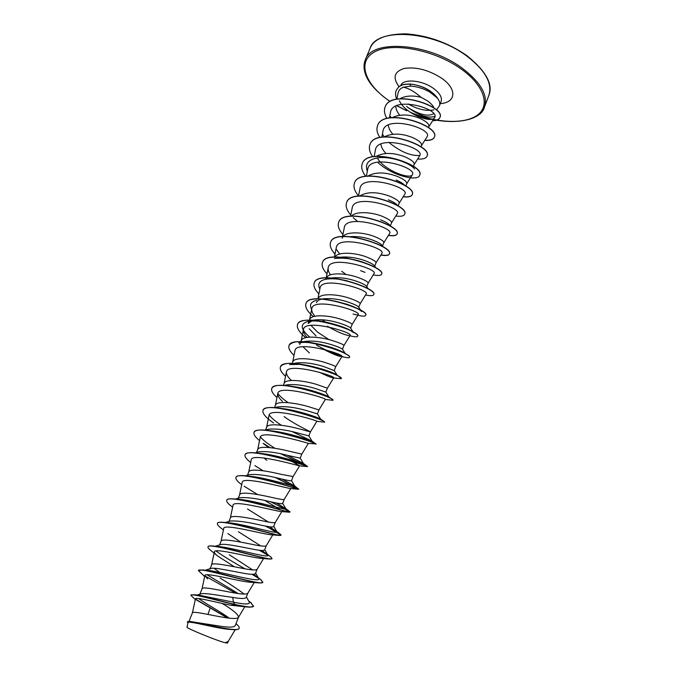<?xml version="1.0" encoding="UTF-8"?>
<svg xmlns="http://www.w3.org/2000/svg" width="677" height="677" viewBox="0 0 677 677"><rect width="100%" height="100%" fill="white"/><g stroke="black" fill="none" stroke-linecap="round" stroke-linejoin="round"><path stroke-width="1.02" d="M436.428 110.038L439.441 105.807C440.262 103.573 439.593 101.008 437.444 98.106L429.683 91.996C423.455 88.509 417.091 86.546 410.575 86.106L403.297 87.231C408.349 88.103 414.256 91.454 421.035 97.302L427.187 100.678C430.682 103.107 432.992 105.587 434.118 108.134M437.494 98.326L430.53 91.378C424.022 87.088 417.134 84.676 409.864 84.143L410.575 86.106M433.618 113.643C428.38 116.825 419.977 114.887 408.409 107.829L406.547 106.331M408.163 103.911C417.362 109.293 425.918 111.29 433.839 109.886M437.444 98.106L437.469 98.03C431.452 90.126 422.27 85.446 409.923 83.99L409.864 84.143C401.74 84.413 402.527 85.158 400.64 85.742L398.525 87.138L396.197 90.363L398.584 86.986L400.699 85.581C402.595 85.006 401.799 84.261 409.923 83.99M192.386 612.956L192.412 612.88C192.547 610.713 210.691 615.3 224.908 617.568C232.736 618.854 237.255 618.778 238.448 617.348L244.735 606.846M235.291 625.523L238.524 617.187C238.338 614.462 232.896 609.884 222.2 603.444M236.341 623.974L236.002 623.695L236.341 623.974C238.566 625.87 239.506 627.291 239.184 628.239C238.541 633.19 199.106 622.332 189.958 621.461L221.455 626.386C229.647 627.579 234.25 627.291 235.274 625.523M197.337 594.981L200.841 593.856C204.623 592.587 220.524 595.845 232.803 597.41C240.851 598.823 245.311 598.823 246.174 597.41M244.118 594.067C238.135 589.447 230.129 584.124 220.11 578.082M202.042 588.804L202.076 588.702C202.347 586.214 220.482 590.522 234.538 592.959C242.315 594.347 246.741 594.414 247.833 593.179L246.2 597.419M222.97 574.587L222.394 574.214M211.588 564.948L209.904 569.129L210.911 568.435C214.474 567.275 230.341 570.863 242.332 573.038C250.262 574.545 254.637 574.705 255.457 573.512M252.614 569.899L229.351 554.785M211.63 564.813C212.036 562.012 230.155 566.048 244.05 568.646C251.768 570.136 256.118 570.347 257.099 569.298L263.556 558.559M215.388 546.229L220.617 544.604C224.536 543.343 240.09 546.703 251.751 548.971C259.587 550.57 263.878 550.883 264.631 549.91L266.273 545.687C265.384 546.576 261.119 546.212 253.452 544.63C239.709 541.871 221.599 538.105 221.066 541.202L221.015 541.372M260.696 545.89L238.473 531.758M225.399 522.517L230.239 521.036C236.967 520.571 247.249 521.95 261.06 525.191C268.837 526.892 273.043 527.349 273.66 526.562L275.311 522.39M268.261 521.992L247.494 508.994M228.978 521.425L230.392 517.871C231.052 514.478 249.144 517.981 262.735 520.901C270.351 522.576 274.532 523.084 275.294 522.407L275.319 522.365M235.393 499.051L239.768 497.73C246.767 497.13 256.93 498.45 270.258 501.691C277.917 503.468 282.047 504.077 282.631 503.502L284.247 499.347M238.27 498.187L239.616 494.819C240.394 491.13 258.47 494.379 271.917 497.451C279.474 499.228 283.578 499.863 284.238 499.372L290.78 488.549M245.379 475.813L249.221 474.679C256.388 473.951 266.433 475.22 279.339 478.47C286.921 480.34 290.966 481.085 291.482 480.712L293.073 476.6L280.98 474.281C267.677 471.065 249.618 468.061 248.721 472.03L247.46 475.203M255.28 452.837L258.58 451.881C265.917 451.051 275.827 452.27 288.326 455.528L300.199 458.168L301.798 454.115L289.942 451.39C276.783 448.022 258.741 445.263 257.734 449.511L256.549 452.473M265.096 430.115L267.864 429.328C275.378 428.423 285.152 429.59 297.195 432.848L308.864 435.903L310.421 431.884C310.929 431.808 295.037 424.716 284.128 416.592M265.536 429.997L266.636 427.246C267.753 422.727 285.779 425.249 298.794 428.753L310.421 431.884L316.861 421.314C318.562 420.815 269.353 406.268 269.048 415.458M274.837 407.647L277.079 407.021C284.687 406.039 294.326 407.173 305.97 410.431L317.403 413.884L320.56 419.004L310.971 415.297M274.481 407.622L275.437 405.235C276.665 400.454 294.673 402.739 307.553 406.386L318.952 409.907L317.411 413.884M284.492 385.416L286.21 384.951C293.911 383.918 303.389 385.027 314.636 388.276L325.823 392.085M283.384 385.348L284.137 383.478C285.474 378.435 303.457 380.499 316.201 384.282L327.38 388.183L325.857 392.11M294.063 363.439L295.257 363.117C303.068 362.051 312.385 363.134 323.208 366.375L334.21 370.59L335.707 366.714C335.589 366.139 331.942 364.717 324.757 362.423C312.148 358.514 294.182 356.669 292.735 361.958L292.185 363.337M303.558 341.699L304.235 341.521C312.08 340.429 321.228 341.496 331.679 344.728C338.085 346.81 341.665 348.283 342.41 349.146L342.46 349.307M300.884 341.58L301.24 340.692C302.788 335.157 320.729 336.782 333.211 340.819C340.319 343.18 343.899 344.728 343.95 345.465L342.477 349.256M329.149 339.676L317.589 332.187L310.912 325.341M350.661 328.176L352.099 324.469C352.116 323.564 348.604 321.897 341.572 319.459C329.217 315.296 311.302 313.883 309.651 319.654L308.128 323.462L313.138 320.162C321.016 319.053 329.987 320.111 340.057 323.318C346.218 325.4 349.704 326.949 350.525 327.981L353.58 332.619L350.144 330.317C355.518 333.016 358.048 334.92 357.735 336.046L357.693 336.13M352.099 324.469L358.218 314.543C361.645 311.082 312.74 296.611 311.784 308.822C311.428 310.946 312.478 313.426 314.932 316.261M322.387 298.938C330.274 297.973 338.923 299.048 348.342 302.162C354.198 304.21 357.608 305.826 358.565 307.019L360.773 310.32M317.919 298.989L317.97 298.862C319.713 292.853 337.611 294.055 349.831 298.345C356.796 300.85 360.24 302.636 360.156 303.694L360.139 303.745M331.738 277.925C339.532 277.155 347.792 278.264 356.525 281.234C362.11 283.248 365.428 284.924 366.502 286.253L368.364 289.003M326.432 277.782C329.014 272.052 346.311 273.229 358.006 277.46C364.895 280.033 368.271 281.937 368.127 283.155L366.773 286.659M346.032 274.498L341.733 271.274M341.123 257.142C348.731 256.575 356.567 257.709 364.624 260.543C369.972 262.541 373.205 264.25 374.33 265.689L375.853 267.88M334.844 256.989C338.085 251.48 354.85 252.606 366.088 256.811C372.909 259.452 376.217 261.466 376.014 262.845L374.703 266.222M350.559 236.612C357.938 236.248 365.292 237.407 372.629 240.09C377.69 242.027 380.829 243.771 382.065 245.311L382.395 246.386M342.367 237.83C344.398 231.153 362.22 231.762 374.076 236.4C380.829 239.099 384.071 241.224 383.808 242.747L382.547 245.996M380.55 219.856C385.357 221.751 388.412 223.503 389.698 225.119L390.511 226.236M351.363 216.259C355.51 210.979 371.445 212.003 381.98 216.2C388.657 218.976 391.839 221.201 391.518 222.877L390.274 226.093M388.378 199.842C392.939 201.695 395.893 203.447 397.238 205.114L397.678 205.706M359.8 195.958C367.196 191.549 377.191 191.642 389.791 196.228C396.409 199.063 399.523 201.391 399.142 203.218L398.084 205.96M396.307 204.175L394.742 204.039M396.121 180.048C400.395 181.834 403.247 183.577 404.668 185.286L404.736 185.371M368.017 176.045C375.633 171.814 385.467 171.958 397.526 176.477C404.076 179.371 407.131 181.8 406.691 183.763L405.802 186.057M376.192 156.345C383.977 152.291 393.642 152.486 405.168 156.937C411.658 159.89 414.654 162.421 414.155 164.528L413.444 166.364M384.308 136.847C392.237 132.98 401.715 133.234 412.733 137.617C419.156 140.621 422.093 143.253 421.543 145.487L421.001 146.884M392.381 117.553C400.403 113.871 409.678 114.185 420.214 118.492C426.569 121.564 429.455 124.28 428.854 126.65L428.482 127.615M219.602 572.378L213.966 568.24M229.224 549.377L228.733 549.039M266.823 460.242L263.768 457.931M309.364 352.937L302.949 346.7M316.1 335.936L309.169 328.734M316.464 302.619C317.191 300.884 319.028 299.683 321.981 299.022L321.727 299.082M385.941 153.434C382.937 150.252 381.244 147.129 380.846 144.074M392.812 134.19C390.079 131.067 388.59 128.021 388.327 125.033M399.692 115.175C397.187 112.103 395.876 109.099 395.749 106.171M399.921 98.749C405.464 95.711 412.496 95.22 421.035 97.302M230.535 629.458C217.884 628.899 187.284 620.039 187.994 622.679L187.038 627.114M228.276 641.314L227.599 643.065L225.162 642.727C216.699 640.696 185.473 627.875 187.055 627.114M225.162 642.727L228.225 641.398L235.215 629.703M209.836 608.928L207.983 614.428M232.803 597.41L233.362 602.149L198.344 595.049M198.666 598.561C204.725 603.122 220.88 611.906 229.232 618.16M246.386 596.919L249.297 602.065C250.211 604.553 244.905 604.578 233.362 602.149L234.919 604.426C219.246 600.787 199.842 595.32 193.639 594.736L190.804 595.269L195.272 599.534M195.408 599.052L227.87 617.991M189.958 621.461L187.461 621.833L187.901 623.111M248.231 607.108L230.815 605.263L234.834 604.629L249.864 607.235L253.63 606.228C252.58 607.692 246.343 607.091 234.919 604.426L234.834 604.629C214.617 599.881 190.592 592.967 190.804 595.269M195.475 599.348L227.379 617.923M239.133 628.332L239.099 628.442C238.659 629.441 236.747 629.847 233.353 629.669C219.094 628.815 186.717 619.345 187.377 622.036M230.815 605.263C215.117 602.132 195.018 596.674 195.416 598.993L192.395 612.913L188.993 621.41M403.297 87.231C400.327 88.433 398.567 90.422 398.008 93.214L396.883 99.155M399.396 100.805C405.625 114.354 431.782 123.451 434.541 117.68C441.065 109.056 392.508 95 390.417 112.67L389.41 117.942M421.492 145.623L427.035 136.813C433.314 128.588 384.9 114.218 382.937 131.33L381.811 137.152M419.715 155.702C425.706 147.984 377.216 133.606 375.371 150.201L374.136 156.573M377.504 158.359C384.968 170.849 410.177 179.583 412.327 174.801C417.988 167.566 369.464 153.214 367.721 169.267M399.117 203.295L404.854 194.113C410.22 187.419 361.662 173.007 359.986 188.553L358.514 196.076M391.492 222.945L397.289 213.636C402.333 207.433 353.699 193.055 352.175 208.042L350.576 216.158M383.783 242.806L389.656 233.37C394.378 227.709 345.719 213.297 344.271 227.751L342.554 236.468M375.997 262.879L381.921 253.325C386.347 248.214 337.611 233.768 336.283 247.68L334.43 257.015M374.102 273.5C378.189 268.921 329.411 254.493 328.201 267.83C327.863 269.878 328.641 272.205 330.545 274.811M360.156 303.719L366.215 293.903C369.972 289.891 321.143 275.429 320.035 288.207L317.911 298.811M353.089 314.018C356.11 314.873 357.82 315.042 358.218 314.543M329.462 327.44C336.943 331.578 342.841 334.167 347.166 335.225L349.112 335.58M343.95 345.473L350.136 335.411C353.216 332.517 304.278 318.046 303.423 329.657C303.076 331.815 304.303 334.387 307.096 337.383M323.581 349.298C331.231 353.301 336.808 355.679 340.303 356.44M335.707 366.706L341.961 356.517C344.72 354.223 295.714 339.71 294.969 350.737L292.633 362.22M319.451 372.291C326.094 375.515 330.562 377.36 332.872 377.825L333.685 377.868C336.097 376.158 287.014 361.645 286.422 372.062C286.117 374.263 287.717 376.987 291.203 380.229M276.978 397.517C272.746 393.76 271.003 390.756 271.748 388.505C274.058 377.825 336.012 397.721 332.974 400.31L325.324 399.464C327.372 398.355 278.255 383.825 277.79 393.633C277.485 395.664 279.042 398.237 282.461 401.359M301.798 454.115L308.297 443.418C309.084 443.342 260.349 429.032 260.188 437.528L257.666 449.663M290.941 460.927L299.632 465.776M250.685 462.543C246.369 459.15 244.499 456.569 245.057 454.809C246.428 446.338 309.541 466.521 307.417 466.631L299.479 465.827C297.787 465.598 251.175 452.219 251.243 459.869L248.671 472.165M290.391 488.515C286.422 488.185 241.892 475.635 242.188 482.464L239.565 494.929M264.927 500.557L280.71 509.866M232.634 507.183L231.906 506.616C228.039 503.747 226.321 501.64 226.744 500.311C227.235 493.677 286.752 512.227 289.604 512.235L281.031 511.516C274.989 511.118 232.6 499.271 233.023 505.338L230.358 517.964M223.427 529.981L221.54 528.483C218.451 526.173 217.08 524.506 217.419 523.465C217.478 517.744 274.329 535.304 280.185 535.499L271.418 534.813C263.471 534.356 223.182 523.16 223.748 528.483L221.032 541.278M227.878 533.569L240.817 542.15M261.542 558.415C251.946 557.941 213.695 547.287 214.364 551.907C214.245 552.813 215.371 554.192 217.74 556.045L234.386 566.801M204.674 576.525L198.446 570.601C197.836 566.607 249.204 582.499 260.315 582.99L251.395 582.347C240.267 581.831 204.107 571.667 204.877 575.611L207.56 578.886M238.16 593.517L207.06 574.756M204.462 570.449L205.055 570.33M206.773 570.288L208.118 570.381C222.191 571.938 263.15 583.862 258.606 578.386L253.816 574.274M244.998 568.815C232.761 562.003 223.055 556.037 215.887 550.926M214.812 546.457L215.684 546.373M217.376 546.381L218.916 546.491C234.073 548.074 271.562 559.27 267.796 554.937L261.991 550.486M228.014 522.729L229.757 522.864C245.726 524.514 279.889 535.008 276.868 531.724L269.556 526.748M238.693 499.347L240.648 499.508C257.167 501.242 288.165 511.076 285.829 508.74L276.284 502.96M249.415 476.227L251.582 476.43C268.414 478.284 296.357 487.457 294.673 485.984L282.114 479.104M260.171 453.378L262.583 453.624C279.474 455.621 304.506 464.16 303.414 463.44L287.268 455.274M274.947 448.284C268.05 444.078 263.201 440.295 260.408 436.927M267.728 430.58L270.377 430.741M270.978 430.8L273.66 431.105C290.01 433.212 311.877 440.896 312.012 441.108L292.244 431.655M281.437 425.283C275.607 421.526 271.519 418.115 269.167 415.035M278.518 408.223L281.64 408.476M281.827 408.493L284.839 408.883C300.165 411.074 318.816 417.785 320.348 418.86L320.56 419.004M288.224 402.688C283.308 399.328 279.846 396.24 277.841 393.413M289.392 386.135L296.179 386.973C310.125 389.233 325.688 394.936 328.387 396.68L328.971 397.103L328.455 397.247M289.621 364.607L300.385 364.344M304.726 364.911L307.722 365.419C321.482 368.5 330.926 371.529 336.046 374.508L336.977 375.117M318.131 368.423L317.234 367.958M302.983 341.843L298.709 342.934C301.993 342.223 306.266 342.207 311.547 342.875M316.726 343.688L319.629 344.271C330.469 346.886 338.322 349.56 343.205 352.294L345.482 353.919M309.778 337.112C300.495 329.149 299.818 323.945 307.739 321.499C314.136 320.382 322.294 321.11 332.221 323.674C339.592 325.671 345.363 327.744 349.535 329.902M325.468 322.066L322.007 319.722M311.648 309.44C309.169 304.735 310.861 301.688 316.701 300.283M334.751 301.02L347.343 304.362L353.174 306.571C357.811 308.602 360.613 310.252 361.577 311.522M319.866 289.037C317.361 284.01 319.273 280.76 325.595 279.288C331.518 278.264 338.754 278.789 347.301 280.862M334.43 258.512C345.312 257.353 356.652 259.299 368.44 264.343M339.685 254.002L336.207 249.238M367.332 171.23C364.725 164.012 368.212 159.552 377.774 157.876C390.587 155.862 410.237 163.115 414.671 169.013M419.842 155.482C410.626 156.074 400.276 151.699 388.784 142.356M384.155 136.864L382.996 134.799M391.154 117.68L390.527 116.503M434.871 116.326C428.363 118.619 419.545 115.792 408.409 107.829M253.63 606.228L250.388 602.302M235.554 593.128L204.869 575.89M198.496 570.508L202.423 569.958C216.014 571.54 263.539 586.104 262.879 582.237L260.476 579.41M258.275 577.879L252.453 574.324M208.042 546.796L208.067 546.694C208.406 545.924 210.175 545.713 213.382 546.068C228.733 547.769 272.882 561.555 272.01 558.533L270.335 556.621M264.741 549.631L267.796 554.937L259.689 550.291M217.469 523.372L217.503 523.27C217.96 522.246 220.27 521.975 224.425 522.432C241.257 524.294 282.089 537.352 281.04 535.101L266.002 526.156M226.787 500.218L226.82 500.117C227.43 498.814 230.341 498.467 235.571 499.067C253.587 501.115 291.127 513.488 289.959 511.947L271.367 501.928M257.683 494.565L244.118 486.221M235.994 477.336L236.028 477.234C236.815 475.618 240.411 475.195 246.826 475.973C265.748 478.241 300.038 489.962 298.777 489.065L276.131 477.75M245.099 454.716L245.133 454.622C246.123 452.642 250.482 452.151 258.199 453.167C277.198 455.604 307.586 466.309 307.451 466.436L280.837 453.835M269.945 447.615L263.886 443.655M254.103 432.358L254.137 432.264C255.39 429.887 260.586 429.345 269.734 430.648C288.021 433.204 314.145 442.597 315.854 443.892L308.289 443.418M305.716 440.143L303.626 439.212M262.998 410.262L263.031 410.169C264.597 407.334 270.741 406.759 281.454 408.443C298.616 411.117 320.661 419.181 323.919 421.373L324.554 422.169L316.811 421.297M304.185 414.104L303.051 413.545M271.79 388.42L271.824 388.327C273.787 384.985 280.989 384.401 293.42 386.584C309.017 389.317 327.152 396.062 331.603 398.855L332.974 400.209M280.481 366.816L280.523 366.722C283.011 362.813 291.432 362.28 305.767 365.115C320.906 368.66 331.908 372.375 338.771 376.277L341.318 378.612M289.079 345.465L289.113 345.372C292.337 340.793 302.204 340.379 318.723 344.144C330.19 347.064 339.008 350.195 345.194 353.529C348.35 355.273 349.823 356.483 349.594 357.168L349.527 357.346C349.23 357.964 347.487 357.905 344.305 357.151C337.222 355.425 328.303 351.591 317.555 345.651L316.548 345.058M341.927 356.314C337.468 354.993 332.187 352.878 326.069 349.958M297.584 324.351L297.618 324.258C299.395 318.52 316.447 319.079 333.016 323.961C339.82 325.959 345.532 328.074 350.144 330.317M305.987 303.465L306.021 303.381C309.482 289.984 369.938 309.507 365.783 315.152L365.741 315.237M314.297 282.817L314.331 282.732C318.055 268.693 378.155 288.131 373.746 294.495L373.704 294.58M322.523 262.397L322.557 262.312C326.534 247.647 386.296 267 381.616 274.067L381.574 274.151M364.971 272.366L360.579 270.648M330.655 242.197L330.681 242.112C334.937 226.846 394.327 246.106 389.402 253.867C388.683 255.381 385.865 255.728 380.939 254.916M338.695 222.225L338.728 222.141C343.222 206.273 402.273 225.449 397.103 233.878C396.324 235.537 393.447 236.011 388.454 235.291M346.649 202.465L346.675 202.381C351.422 185.93 410.144 205.021 404.719 214.11L404.685 214.186M354.52 182.917L354.553 182.832C359.538 165.823 417.904 184.821 412.251 194.553C411.362 196.499 408.366 197.202 403.255 196.668M362.297 163.58L362.33 163.504C367.543 145.927 425.588 164.85 419.706 175.199L419.672 175.284M369.997 144.455L370.031 144.37C375.473 126.26 433.195 145.098 427.085 156.065L427.052 156.142M377.622 125.524L377.656 125.44C383.326 106.805 440.702 125.558 434.38 137.118C433.322 139.487 430.149 140.537 424.868 140.257M385.162 106.797L385.188 106.721C391.822 88.01 446.456 106.695 439.889 117.502C439.026 119.482 436.631 120.514 432.713 120.591M260.315 582.99L262.828 582.33M258.572 578.327L252.022 574.316M217.74 556.045L211.182 550.748C208.787 548.962 207.721 547.676 207.991 546.889C207.695 542.049 261.821 558.728 270.419 559.084L271.959 558.618M267.88 555.233L259.147 550.215M280.185 535.499L280.963 535.295C280.667 534.314 275.463 531.225 265.342 526.037M289.604 512.235L289.883 512.142C289.214 511.296 282.791 507.843 270.639 501.775M241.714 484.715C237.373 481.457 235.461 479.02 235.951 477.429C236.916 469.83 299.09 489.513 298.675 489.276L294.571 485.841M298.498 489.065L275.404 477.59M263.082 470.777L254.907 465.624M307.493 466.445L294.478 460.893M269.505 447.565L264.995 444.654M259.545 440.617C255.263 437.097 253.435 434.38 254.061 432.451C255.762 423.235 318.461 443.317 316.032 444.273M303.643 439.432L301.9 438.645M273.626 423.007C265.765 417.557 262.211 413.342 262.955 410.355C264.961 400.395 327.279 420.383 324.554 422.169M303.042 413.757L301.984 413.232M285.55 376.336C281.336 372.452 279.635 369.312 280.447 366.909C283.062 355.527 344.618 375.329 341.301 378.705L333.643 377.944M294.021 355.383C289.832 351.388 288.174 348.113 289.045 345.549C291.939 333.482 353.132 353.191 349.527 357.346M305.75 337.654C299.226 332.322 296.492 327.913 297.541 324.435C300.715 311.691 361.56 331.315 357.668 336.215C357.185 337.138 354.596 336.994 349.916 335.775M328.751 326.957L327.44 326.238M313.375 316.692C307.316 311.454 304.836 307.079 305.953 303.55C309.414 290.162 369.87 309.685 365.715 315.33C365.174 316.404 362.525 316.379 357.769 315.262M318.884 293.936C314.754 289.604 313.214 285.922 314.263 282.901C317.987 268.871 378.088 288.309 373.679 294.673C373.078 295.891 370.361 295.993 365.546 294.977M326.991 273.897C322.878 269.454 321.372 265.655 322.48 262.481C326.466 247.824 386.228 267.178 381.549 274.236C380.889 275.607 378.113 275.835 373.239 274.921M335.013 254.087C330.909 249.534 329.445 245.599 330.621 242.281C334.87 227.015 394.259 246.276 389.334 254.027C388.615 255.551 385.78 255.898 380.838 255.077M342.943 234.487C338.855 229.833 337.434 225.771 338.661 222.31C343.154 206.443 402.206 225.619 397.035 234.039C396.257 235.706 393.371 236.171 388.361 235.444M357.515 221.371L353.216 217.664M350.788 215.1C346.726 210.344 345.329 206.155 346.616 202.55C351.355 186.099 410.076 205.19 404.651 214.27C403.822 216.081 400.869 216.665 395.8 216.031M358.548 195.915C354.494 191.058 353.14 186.75 354.486 182.993C359.47 165.992 417.836 184.99 412.191 194.714C411.303 196.66 408.29 197.371 403.162 196.821M365.715 176.299C362.077 171.577 360.926 167.363 362.271 163.665C367.476 146.097 425.52 165.01 419.647 175.36C417.836 181.91 391.357 175.521 377.546 162.15M372.782 156.793C369.574 152.24 368.635 148.153 369.972 144.531C375.413 126.421 433.128 145.259 427.018 156.218C426.019 158.452 422.888 159.383 417.641 159.019M379.865 137.524C377.021 133.124 376.268 129.146 377.588 125.6C383.267 106.966 440.642 125.719 434.321 137.279C433.263 139.648 430.081 140.698 424.767 140.41M386.931 118.492C384.418 114.227 383.817 110.359 385.128 106.881C391.755 88.171 446.397 106.856 439.83 117.654C438.967 119.643 436.563 120.675 432.611 120.743M396.764 99.18C395.393 96.219 395.207 93.282 396.197 90.363M488.87 95.339C492.619 83.356 485.223 70.23 466.673 55.979C432.823 30.397 376.15 27.275 370.006 48.516L365.275 59.957C371.241 39.114 427.957 42.617 462.027 68.047C480.687 82.222 488.193 95.178 484.529 106.932L488.87 95.339C493.305 84.244 485.9 70.958 466.681 55.472C447.759 42.541 427.483 35.339 405.845 33.85C385.662 34.028 373.712 38.911 370.006 48.516M390.079 101.448C365.275 84.997 356.381 61.945 374.381 52.011C391.966 41.779 434.456 49.709 461.206 69.037C484.639 85.708 490.495 105.942 477.251 115.234C464.143 124.661 435.556 122.969 410.203 112.238M406.361 110.546L396.857 105.654M400.962 85.099L400.75 85.547C402.874 78.515 421.72 79.911 433.178 88.196C439.703 92.961 442.352 97.386 441.125 101.457L441.286 100.975M399.007 86.639C392.44 77.643 394.192 71.576 404.262 68.436C416.143 66.701 428.533 69.917 441.438 78.092C457.474 88.966 456.07 102.76 440.295 103.589M396.747 105.697L406.674 110.791M410.584 112.5C443.968 127.217 480.543 122.859 484.529 106.932M439.441 105.807L441.125 101.457M255.466 573.521L257.142 569.213M358.759 307.307L360.156 303.694M199.893 594.161L202.076 588.702M219.576 544.926L221.066 541.202M299.708 344.534L300.816 341.758M199.41 595.108L193.639 594.736M434.541 117.688L428.795 126.802M419.723 155.702L414.112 164.638M412.327 174.801L406.657 183.865M367.713 169.275L366.367 176.215M342.52 236.637L342.198 238.27M374.11 273.5L368.119 283.189M328.201 267.83L326.212 277.79M326.179 277.968L326.043 278.67M311.775 308.814L309.524 319.976M303.423 329.657L301.13 340.98M333.693 377.868L327.38 388.183M286.422 372.062L284.044 383.707M325.324 399.464L318.952 409.907M277.782 393.633L275.353 405.438M269.04 415.458L266.56 427.424M299.606 465.835L293.065 476.608M281.835 511.575L275.294 522.407M272.763 534.906L266.256 545.713M214.364 551.907L211.605 564.872M254.213 582.533L247.833 593.179M204.869 575.611L202.059 588.745M248.645 600.914L251.582 603.249M208.118 570.381L202.423 569.958M257.074 576.686L261.491 580.206M218.916 546.491L213.382 546.068M266.763 553.786L271.172 557.273M229.757 522.864L224.425 522.432M276.233 531.013L280.608 534.441M240.648 499.508L235.571 499.067M285.508 508.368L289.815 511.694M251.582 476.43L246.826 475.973M262.583 453.624L258.199 453.167M303.406 463.423L307.451 466.436M273.66 431.105L269.734 430.648M312.012 441.108L315.854 443.892M284.839 408.883L281.454 408.443M320.348 418.86L323.919 421.373M296.179 386.973L293.42 386.584M328.387 396.68L331.603 398.855M307.722 365.419L305.767 365.115M336.046 374.508L338.771 376.277M319.629 344.271L318.723 344.144M343.205 352.294L345.194 353.529M332.221 323.674L333.016 323.961M347.343 304.362L353.174 306.571M205.334 570.186L210.911 568.435M258.606 578.386L255.618 573.14M276.868 531.724L273.762 526.376M285.829 508.74L282.681 503.375M294.673 485.984L291.508 480.636M303.414 463.44L300.233 458.143M312.038 441.116L308.864 435.895M328.971 397.103L325.832 392.076M337.18 375.253L334.176 370.514M345.262 353.572L342.41 349.146M307.739 321.499L313.138 320.162M383.233 246.961L382.065 245.311M318.799 346.506L317.555 345.651M341.843 356.703L344.305 357.151M268.092 447.133L263.116 443.342M290.391 488.523L298.354 489.243M261.542 558.423L270.419 559.084M389.977 101.499C376.869 92.182 368.745 83.237 365.605 74.665C363.617 69.071 363.507 64.163 365.275 59.957"/></g></svg>
